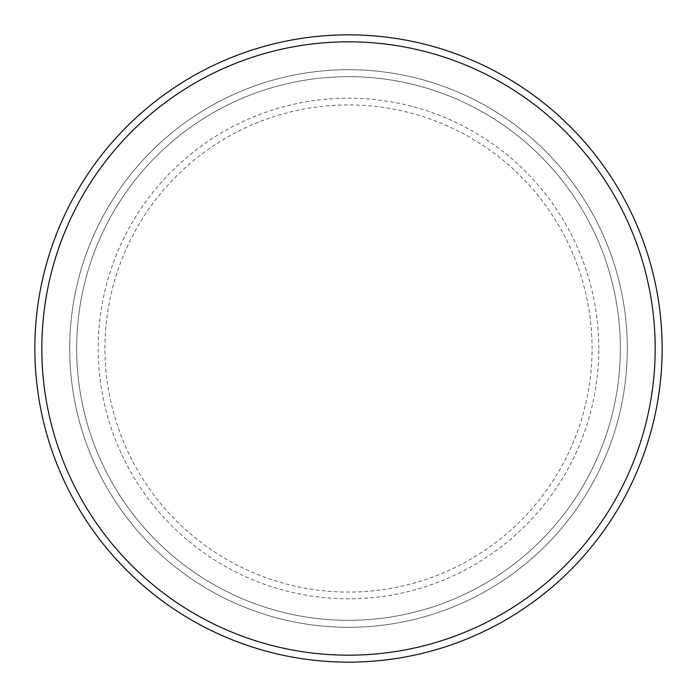 <?xml version="1.0" encoding="UTF-8"?>
<svg xmlns="http://www.w3.org/2000/svg" width="697" height="697" viewBox="0 0 697 697"><rect width="100%" height="100%" fill="white"/><g stroke="black" fill="none" stroke-linecap="round" stroke-linejoin="round"><path stroke-width="0.52" stroke-dasharray="3.48 2.61" d="M76.67 348.5A271.83 271.83 0 0 0 348.5 620.33A271.83 271.83 0 0 0 620.33 348.5A271.83 271.83 0 0 0 348.5 76.67A271.83 271.83 0 0 0 76.67 348.5A271.83 271.83 0 0 1 348.5 76.67A271.83 271.83 0 0 1 620.33 348.5A271.83 271.83 0 0 1 348.5 620.33A271.83 271.83 0 0 1 76.67 348.5A271.83 271.83 0 0 1 348.5 76.67A271.83 271.83 0 0 1 620.33 348.5A271.83 271.83 0 0 1 348.5 620.33A271.83 271.83 0 0 1 76.67 348.5A271.83 271.83 0 0 1 348.5 76.67A271.83 271.83 0 0 1 620.33 348.5A271.83 271.83 0 0 1 348.5 620.33A271.83 271.83 0 0 1 76.67 348.5M69.7 348.5A278.8 278.8 0 0 0 348.5 627.3A278.8 278.8 0 0 0 627.3 348.5A278.8 278.8 0 0 0 348.5 69.7A278.8 278.8 0 0 0 69.7 348.5A278.8 278.8 0 0 0 348.5 627.3A278.8 278.8 0 0 0 627.3 348.5A278.8 278.8 0 0 0 348.5 69.7A278.8 278.8 0 0 0 69.7 348.5A278.8 278.8 0 0 0 348.5 627.3A278.8 278.8 0 0 0 627.3 348.5A278.8 278.8 0 0 0 348.5 69.7A278.8 278.8 0 0 0 69.7 348.5A278.8 278.8 0 0 0 348.5 627.3A278.8 278.8 0 0 0 627.3 348.5A278.8 278.8 0 0 0 348.5 69.7A278.8 278.8 0 0 0 69.7 348.5A278.8 278.8 0 0 0 348.5 627.3A278.8 278.8 0 0 0 627.3 348.5A278.8 278.8 0 0 0 348.5 69.7A278.8 278.8 0 0 0 69.7 348.5A278.8 278.8 0 0 0 348.5 627.3A278.8 278.8 0 0 0 627.3 348.5A278.8 278.8 0 0 0 348.5 69.7A278.8 278.8 0 0 0 69.7 348.5A278.8 278.8 0 0 0 348.5 627.3A278.8 278.8 0 0 0 627.3 348.5A278.8 278.8 0 0 0 348.5 69.7A278.8 278.8 0 0 0 69.7 348.5A278.8 278.8 0 0 0 348.5 627.3A278.8 278.8 0 0 0 627.3 348.5A278.8 278.8 0 0 0 348.5 69.7A278.8 278.8 0 0 0 69.7 348.5A278.8 278.8 0 0 0 348.5 627.3A278.8 278.8 0 0 0 627.3 348.5A278.8 278.8 0 0 0 348.5 69.7A278.8 278.8 0 0 0 69.7 348.5A278.8 278.8 0 0 0 348.5 627.3A278.8 278.8 0 0 0 627.3 348.5A278.8 278.8 0 0 0 348.5 69.7A278.8 278.8 0 0 0 69.7 348.5A278.8 278.8 0 0 0 348.5 627.3A278.8 278.8 0 0 0 627.3 348.5A278.8 278.8 0 0 0 348.5 69.7A278.8 278.8 0 0 0 69.7 348.5M662.15 348.5A313.65 313.65 0 0 0 348.5 34.85A313.65 313.65 0 0 0 34.85 348.5A313.65 313.65 0 0 0 348.5 662.15A313.65 313.65 0 0 0 662.15 348.5M104.933 348.5A243.567 243.567 0 0 1 348.5 104.933A243.567 243.567 0 0 1 592.067 348.5A243.567 243.567 0 0 1 348.5 592.067A243.567 243.567 0 0 1 104.933 348.5M598.801 348.5A250.301 250.301 0 0 0 348.5 98.199A250.301 250.301 0 0 0 98.199 348.5A250.301 250.301 0 0 0 348.5 598.801A250.301 250.301 0 0 0 598.801 348.5"/><path stroke-width="1.05" d="M655.18 348.5A306.68 306.68 0 0 0 348.5 41.82A306.68 306.68 0 0 0 41.82 348.5A306.68 306.68 0 0 0 348.5 655.18A306.68 306.68 0 0 0 655.18 348.5M34.85 348.5A313.65 313.65 0 0 1 348.5 34.85A313.65 313.65 0 0 1 662.15 348.5A313.65 313.65 0 0 1 348.5 662.15A313.65 313.65 0 0 1 34.85 348.5"/></g></svg>
